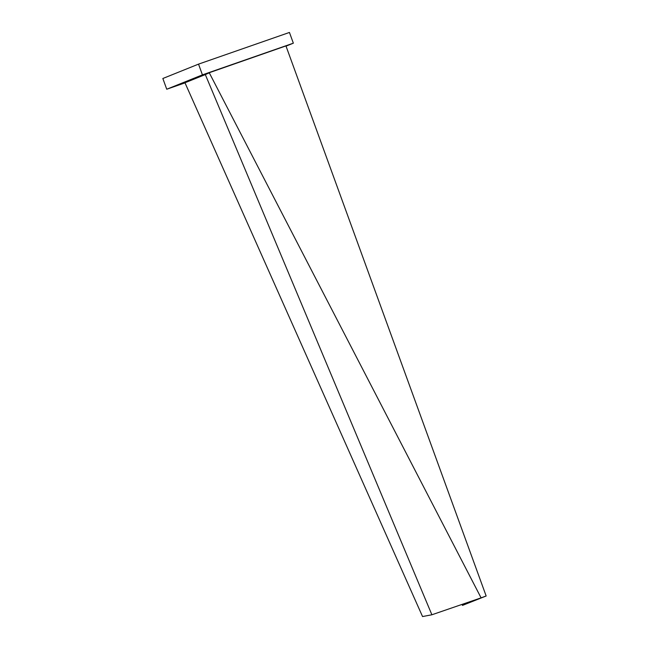 <?xml version="1.0" encoding="UTF-8"?>
<svg xmlns="http://www.w3.org/2000/svg" width="649" height="649" viewBox="0 0 649 649"><rect width="100%" height="100%" fill="white"/><g stroke="black" fill="none" stroke-linecap="round" stroke-linejoin="round"><path stroke-width="0.97" d="M207.777 73.353L203.867 75.162L205.335 74.635L431.893 614.773L481.087 597.851L209.278 72.81L210.276 72.282L205.335 74.635M481.087 597.851L486.158 595.993L285.949 45.917L208.848 72.858M481.234 597.786L462.469 605.403L462.104 604.397M462.469 605.403L486.158 595.993M208.078 73.402L209.278 72.81M206.049 74.156L184.965 82.756L422.548 616.55L431.893 614.773M203.867 75.162L184.965 82.756M286.031 46.136L293.348 43.183L202.431 74.862L166.744 89.229L185.014 82.869M293.348 43.183L289.446 32.45L198.529 64.129L162.842 78.497L166.744 89.229M202.431 74.862L198.529 64.129"/></g></svg>
